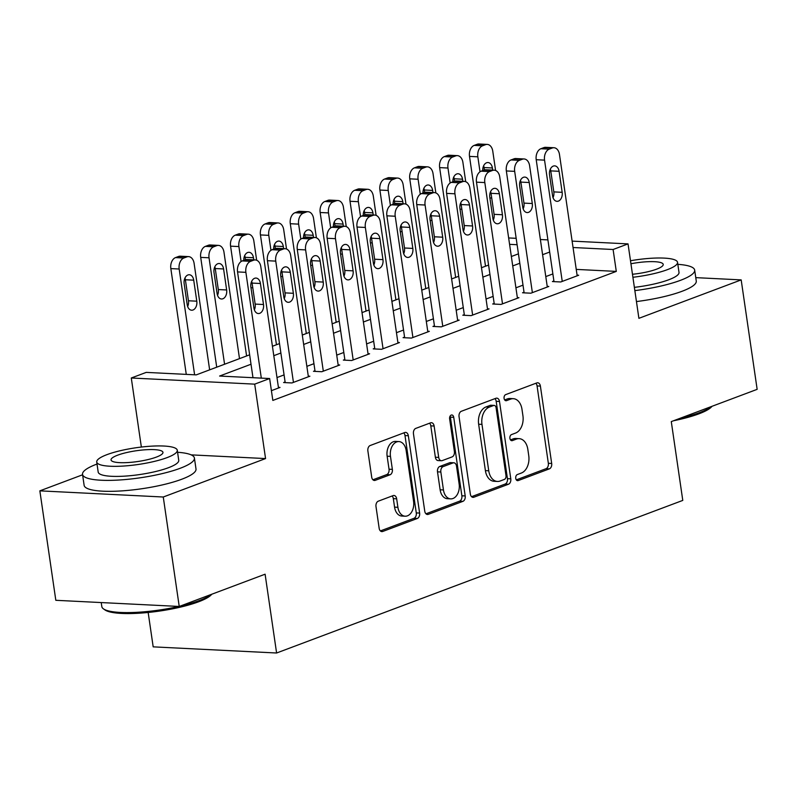 <?xml version="1.0" encoding="UTF-8"?>
<svg xmlns="http://www.w3.org/2000/svg" width="797" height="797" viewBox="0 0 797 797"><rect width="100%" height="100%" fill="white"/><g stroke="black" fill="none" stroke-linecap="round" stroke-linejoin="round"><path stroke-width="1.2" d="M515.739 478.32A3.108 2.092 92.9 0 0 517.642 480.661A3.108 2.092 92.9 0 0 518.229 480.561L549.382 468.855A4.443 2.989 92.9 0 0 551.683 463.465L540.396 386.107A4.443 2.989 92.9 0 0 537.686 382.779A4.443 2.989 92.9 0 0 536.839 382.909L505.697 394.615A3.108 2.092 92.9 0 0 504.083 398.39A3.108 2.092 92.9 0 0 505.975 400.722A3.108 2.092 92.9 0 0 506.573 400.632L510.598 399.118A14.207 9.584 92.9 0 1 513.318 398.679A14.207 9.584 92.9 0 1 521.985 409.339L522.932 415.785A14.207 9.584 92.9 0 1 515.549 433.07L511.525 434.584A3.108 2.092 92.9 0 0 509.911 438.36A3.108 2.092 92.9 0 0 511.804 440.691A3.108 2.092 92.9 0 0 512.401 440.592L516.436 439.077A14.207 9.584 92.9 0 1 519.146 438.649A14.207 9.584 92.9 0 1 527.823 449.309L528.76 455.754A14.207 9.584 92.9 0 1 521.387 473.029L517.353 474.544A3.108 2.092 92.9 0 0 515.739 478.32M378.296 501.174A4.443 2.989 92.9 0 0 375.995 506.573L379.163 528.272A4.443 2.989 92.9 0 0 381.873 531.609A4.443 2.989 92.9 0 0 382.719 531.469L417.309 518.478A4.443 2.989 92.9 0 0 419.62 513.079L408.333 435.72A4.443 2.989 92.9 0 0 405.623 432.392A4.443 2.989 92.9 0 0 404.776 432.522L370.177 445.523A4.443 2.989 92.9 0 0 367.875 450.923L371.701 477.134A4.443 2.989 92.9 0 0 374.411 480.471A4.443 2.989 92.9 0 0 375.257 480.332L390.062 474.773A4.443 2.989 92.9 0 0 392.363 469.373L390.47 456.372A11.875 8.01 92.9 0 1 398.908 441.568A11.875 8.01 92.9 0 1 406.151 450.474L413.583 501.403A11.875 8.01 92.9 0 1 405.155 516.207A11.875 8.01 92.9 0 1 397.902 507.3L396.667 498.812A4.443 2.989 92.9 0 0 393.947 495.475A4.443 2.989 92.9 0 0 393.1 495.614L378.296 501.174M179.235 606.457L55.82 600.3L39.85 490.852L163.265 497.009L179.235 606.457L265.102 574.199L276.599 653.002L682.78 500.406L671.283 421.603L757.15 389.344L741.18 279.896L638.895 318.322L628.036 243.892L613.102 249.501L616.29 271.398L272.833 400.433L269.635 378.535L254.701 384.144L131.286 377.997L146.22 372.388L196.251 374.879L249.64 354.824M163.265 497.009L265.56 458.574L254.701 384.144M470.33 494.02A4.443 2.989 92.9 0 0 473.039 497.358A4.443 2.989 92.9 0 0 473.896 497.218L508.486 484.227A4.443 2.989 92.9 0 0 510.787 478.828L499.5 401.469A4.443 2.989 92.9 0 0 496.79 398.141A4.443 2.989 92.9 0 0 495.943 398.271L461.353 411.272A4.443 2.989 92.9 0 0 459.052 416.672L470.33 494.02M462.898 501.353L428.308 514.344A4.443 2.989 92.9 0 1 427.461 514.483A4.443 2.989 92.9 0 1 424.751 511.146L413.464 433.797A4.443 2.989 92.9 0 1 415.765 428.397L430.569 422.838A4.443 2.989 92.9 0 1 431.416 422.699A4.443 2.989 92.9 0 1 434.126 426.026L438.709 457.398A4.443 2.989 92.9 0 0 441.418 460.736A4.443 2.989 92.9 0 0 442.265 460.596L452.088 456.91A4.443 2.989 92.9 0 0 454.39 451.51L449.628 418.853A3.108 2.092 92.9 0 1 451.829 414.978A3.108 2.092 92.9 0 1 453.732 417.309L465.199 495.953A4.443 2.989 92.9 0 1 462.898 501.353L459.56 501.183L425.977 513.796M741.18 279.896L695.771 277.635M553.905 280.992L552.411 281.56L560.749 281.969L578.672 275.244L577.088 275.164M524.037 292.21L522.543 292.778L530.882 293.196L548.804 286.462L547.22 286.382M494.17 303.438L492.676 303.996L501.014 304.414L518.937 297.68L517.353 297.6M464.302 314.656L462.808 315.213L471.147 315.632L489.069 308.897L487.485 308.818M434.435 325.873L432.94 326.441L441.289 326.85L459.202 320.125L457.617 320.045M404.567 337.091L403.083 337.659L411.421 338.077L429.334 331.343L427.75 331.263M374.71 348.319L373.215 348.877L381.554 349.295L399.476 342.561L397.882 342.481M344.842 359.537L343.348 360.095L351.686 360.513L369.609 353.778L368.015 353.699M314.974 370.754L313.48 371.312L321.819 371.731L339.741 364.996L338.147 364.926M285.107 381.972L283.612 382.54L291.951 382.949L309.874 376.224L308.29 376.144M616.29 271.398L576.241 269.396M552.869 273.929L545.786 276.589M523.011 285.147L515.918 287.817M493.144 296.374L486.06 299.034M463.276 307.592L456.193 310.252M433.409 318.81L426.325 321.47M403.541 330.028L396.458 332.688M373.673 341.255L366.59 343.915M343.806 352.473L336.723 355.133M313.938 363.691L306.855 366.351M284.081 374.909L276.987 377.569M278.422 387.362L280.006 387.442L271.408 390.669M148.162 612.465L153.183 646.855L276.599 653.002M82.589 474.793L39.85 490.852M141.358 447.057L131.286 377.997M251.015 364.239L219.603 376.045L269.635 378.535M549.681 252.041L542.598 254.701M519.813 263.259L512.73 265.919M489.946 274.477L482.862 277.137M460.078 285.705L452.995 288.365M430.211 296.922L423.127 299.582M400.343 308.14L393.26 310.8M370.485 319.358L363.392 322.018M340.618 330.576L333.535 333.246M310.75 341.803L303.667 344.463M280.883 353.021L273.799 355.681M613.102 249.501L573.053 247.508M508.645 237.944L516.177 238.323M540.386 239.528L547.908 239.897M572.116 241.112L628.036 243.892M517.114 244.719L509.582 244.34M272.425 346.267L279.508 343.597M302.292 335.039L309.375 332.379M332.16 323.821L339.243 321.161M362.027 312.603L369.111 309.943M391.885 301.386L398.978 298.716M421.752 290.158L428.836 287.498M451.62 278.94L458.703 276.28M481.488 267.722L488.571 265.062M511.355 256.504L518.439 253.845M265.56 458.574L191.16 454.868M519.146 438.649L515.808 438.48A14.207 9.584 92.9 0 0 513.099 438.918L516.436 439.077M510.498 439.894L513.099 438.918M513.318 398.679L509.98 398.51A14.207 9.584 92.9 0 0 507.271 398.948L510.598 399.118M504.66 399.925L507.271 398.948M516.326 479.854L546.045 468.696A4.443 2.989 92.9 0 0 548.346 463.296L537.068 385.937A4.443 2.989 92.9 0 0 535.833 383.287M471.565 496.67L505.149 484.058A4.443 2.989 92.9 0 0 507.45 478.658L496.172 401.309A4.443 2.989 92.9 0 0 494.937 398.649M504.381 479.415A3.108 2.092 92.9 0 0 505.995 475.64L496.093 407.745A3.108 2.092 92.9 0 0 494.19 405.404A3.108 2.092 92.9 0 0 493.602 405.504L489.348 407.098A14.207 9.584 92.9 0 0 481.976 424.373L488.74 470.788A14.207 9.584 92.9 0 0 497.418 481.448A14.207 9.584 92.9 0 0 500.127 481.019L504.381 479.415M494.19 405.404L490.852 405.245A3.108 2.092 92.9 0 0 490.265 405.334L493.602 405.504M497.418 481.448L494.08 481.288A14.207 9.584 92.9 0 1 485.403 470.619L478.638 424.213A14.207 9.584 92.9 0 1 486.011 406.938L490.265 405.334M441.418 460.736L438.081 460.566A4.443 2.989 92.9 0 1 435.371 457.239L430.798 425.867A4.443 2.989 92.9 0 0 429.563 423.217M459.56 501.183A4.443 2.989 92.9 0 0 461.871 495.784L450.395 417.14A3.108 2.092 92.9 0 0 450.106 416.124M443.451 489.956A11.875 8.01 92.9 0 0 450.703 498.872A11.875 8.01 92.9 0 0 459.142 484.058L456.522 466.125A4.443 2.989 92.9 0 0 453.812 462.788A4.443 2.989 92.9 0 0 452.965 462.927L443.142 466.614A4.443 2.989 92.9 0 0 440.841 472.013L443.451 489.956L440.123 489.786A11.875 8.01 92.9 0 0 447.366 498.703L450.703 498.872M453.812 462.788L450.474 462.619A4.443 2.989 92.9 0 0 449.628 462.758L452.965 462.927M440.123 489.786L437.503 471.844A4.443 2.989 92.9 0 1 439.805 466.444L449.628 462.758M405.155 516.207L401.818 516.048A11.875 8.01 92.9 0 1 394.565 507.131L393.329 498.643A4.443 2.989 92.9 0 0 392.094 495.993M398.908 441.568L395.571 441.399A11.875 8.01 92.9 0 0 387.133 456.203L390.47 456.372M372.936 479.784L386.724 474.604A4.443 2.989 92.9 0 0 389.036 469.204L387.133 456.203M380.388 530.922L413.972 518.309A4.443 2.989 92.9 0 0 416.283 512.909L404.996 435.56A4.443 2.989 92.9 0 0 403.76 432.91M480.023 171.773L477.841 156.81A9.046 6.097 92.9 0 1 482.534 145.811L485.522 144.685A9.046 6.097 92.9 0 1 487.246 144.406A9.046 6.097 92.9 0 1 492.775 151.201L495.585 170.478M485.522 266.208L469.503 156.391A9.046 6.097 -87.1 0 1 474.195 145.393L477.184 144.277A9.046 6.097 -87.1 0 1 478.907 143.998L487.246 144.406M484.397 169.96L484.048 167.559A7.233 4.882 92.9 0 0 483.62 165.816M492.695 170.1L492.387 167.968A7.233 4.882 92.9 0 0 487.963 162.538A7.233 4.882 92.9 0 0 482.733 170.578M489.896 197.965A7.233 4.882 92.9 0 0 490.314 198.005A7.233 4.882 92.9 0 0 491.679 197.795M562.244 281.411L544.55 160.137A9.046 6.097 92.9 0 1 549.243 149.139L552.231 148.013A9.046 6.097 92.9 0 1 553.965 147.734A9.046 6.097 92.9 0 1 559.484 154.528L577.177 275.802M553.965 147.734L545.626 147.325A9.046 6.097 -87.1 0 0 543.893 147.594L540.904 148.72A9.046 6.097 -87.1 0 0 536.212 159.719L553.995 281.64M549.541 174.892A7.233 4.882 -87.1 0 1 554.682 165.866A7.233 4.882 -87.1 0 1 559.096 171.295L562.164 192.316A7.233 4.882 -87.1 0 1 557.023 201.332A7.233 4.882 -87.1 0 1 552.6 195.903L549.541 174.892M550.338 169.143A7.233 4.882 -87.1 0 1 550.757 170.887L553.825 191.898A7.233 4.882 -87.1 0 1 553.028 197.646M712 406.311L711.92 406.41A55.172 11.437 171.7 0 1 698.909 413.832A55.172 11.437 171.7 0 1 673.575 420.746M680.16 418.266A56.537 11.716 -8.3 0 0 699.716 412.567A56.537 11.716 -8.3 0 0 711.542 406.48M634.85 290.616A56.537 11.716 -8.3 0 0 680.429 280.345A56.537 11.716 -8.3 0 0 694.675 270.113A56.537 11.716 -8.3 0 0 677.839 264.345M636.444 301.565A56.537 11.716 -8.3 0 0 682.023 291.294A56.537 11.716 -8.3 0 0 696.269 281.052L694.675 270.113M632.898 277.276A40.707 8.438 -8.3 0 0 667.278 269.695A40.707 8.438 -8.3 0 0 677.54 262.323L679.004 272.395A40.707 8.438 171.7 0 1 668.753 279.767A40.707 8.438 171.7 0 1 634.372 287.348M677.54 262.323A40.707 8.438 -8.3 0 0 630.487 260.749M632.459 274.268A26.231 5.44 -8.3 0 0 656.608 269.167A26.231 5.44 -8.3 0 0 663.224 264.415A26.231 5.44 -8.3 0 0 630.925 263.757M211.743 594.243L211.663 594.353A55.172 11.437 171.7 0 1 198.642 601.765A55.172 11.437 171.7 0 1 144.795 612.783A55.172 11.437 171.7 0 1 104.945 609.924L103.441 608.858A56.537 11.716 -8.3 0 0 178.887 606.437M179.903 606.208A56.537 11.716 -8.3 0 0 199.449 600.51A56.537 11.716 -8.3 0 0 211.285 594.423M97.015 464.033A56.537 11.716 -8.3 0 0 96.776 464.133A56.537 11.716 -8.3 0 0 82.529 474.364A56.537 11.716 -8.3 0 0 119.281 480.003A56.537 11.716 -8.3 0 0 180.162 468.287A56.537 11.716 -8.3 0 0 194.408 458.046A56.537 11.716 -8.3 0 0 177.572 452.288M82.529 474.364L84.123 485.313A56.537 11.716 -8.3 0 0 120.875 490.952A56.537 11.716 -8.3 0 0 181.766 479.236A56.537 11.716 -8.3 0 0 196.002 468.995L194.408 458.046M177.283 450.265L178.747 460.327A40.707 8.438 171.7 0 1 168.486 467.7A40.707 8.438 171.7 0 1 124.651 476.138A40.707 8.438 171.7 0 1 98.19 472.083L96.726 462.011A40.707 8.438 -8.3 0 0 123.186 466.066A40.707 8.438 -8.3 0 0 167.021 457.637A40.707 8.438 -8.3 0 0 177.283 450.265A40.707 8.438 -8.3 0 0 150.822 446.2A40.707 8.438 -8.3 0 0 106.977 454.639A40.707 8.438 -8.3 0 0 96.726 462.011M117.657 455.177A26.231 5.44 -8.3 0 0 111.042 459.929A26.231 5.44 -8.3 0 0 128.098 462.539A26.231 5.44 -8.3 0 0 156.351 457.099A26.231 5.44 -8.3 0 0 162.957 452.347A26.231 5.44 -8.3 0 0 145.901 449.737A26.231 5.44 -8.3 0 0 117.657 455.177M101.229 602.572L101.817 606.587A56.537 11.716 -8.3 0 0 103.441 608.858M450.156 183.001L447.974 168.028A9.046 6.097 92.9 0 1 452.666 157.029L455.655 155.913A9.046 6.097 92.9 0 1 457.378 155.634A9.046 6.097 92.9 0 1 462.908 162.419L465.717 181.696M455.655 277.426L439.635 167.619A9.046 6.097 -87.1 0 1 444.327 156.61L447.316 155.495A9.046 6.097 -87.1 0 1 449.04 155.216L457.378 155.634M454.529 181.178L454.18 178.777A7.233 4.882 92.9 0 0 453.752 177.034M462.828 181.317L462.519 179.195A7.233 4.882 92.9 0 0 458.096 173.756A7.233 4.882 92.9 0 0 452.865 181.796M460.028 209.183A7.233 4.882 92.9 0 0 460.447 209.232A7.233 4.882 92.9 0 0 461.812 209.013M420.288 194.219L418.106 179.255A9.046 6.097 92.9 0 1 422.799 168.247L425.787 167.131A9.046 6.097 92.9 0 1 427.521 166.852A9.046 6.097 92.9 0 1 433.04 173.636L435.849 192.914M425.787 288.644L409.768 178.837A9.046 6.097 -87.1 0 1 414.46 167.838L417.449 166.712A9.046 6.097 -87.1 0 1 419.172 166.434L427.521 166.852M424.662 192.396L424.313 189.995A7.233 4.882 92.9 0 0 423.884 188.261M432.96 192.545L432.651 190.413A7.233 4.882 92.9 0 0 428.228 184.984A7.233 4.882 92.9 0 0 422.998 193.013M430.161 220.4A7.233 4.882 92.9 0 0 430.579 220.45A7.233 4.882 92.9 0 0 431.944 220.231M390.42 205.437L388.239 190.473A9.046 6.097 92.9 0 1 392.931 179.474L395.92 178.349A9.046 6.097 92.9 0 1 397.653 178.07A9.046 6.097 92.9 0 1 403.172 184.864L405.982 204.132M395.92 299.871L379.9 190.055A9.046 6.097 -87.1 0 1 384.592 179.056L387.581 177.93A9.046 6.097 -87.1 0 1 389.315 177.651L397.653 178.07M394.794 203.624L394.445 201.213A7.233 4.882 92.9 0 0 394.027 199.479M403.093 203.763L402.784 201.631A7.233 4.882 92.9 0 0 398.37 196.201A7.233 4.882 92.9 0 0 393.13 204.241M400.303 231.618A7.233 4.882 92.9 0 0 400.712 231.668A7.233 4.882 92.9 0 0 402.077 231.449M360.553 216.654L358.371 201.691A9.046 6.097 92.9 0 1 363.073 190.692L366.052 189.566A9.046 6.097 92.9 0 1 367.786 189.287A9.046 6.097 92.9 0 1 373.305 196.082L376.114 215.359M366.052 311.089L350.032 201.272A9.046 6.097 -87.1 0 1 354.735 190.274L357.714 189.158A9.046 6.097 -87.1 0 1 359.447 188.879L367.786 189.287M364.926 214.841L364.578 212.44A7.233 4.882 92.9 0 0 364.159 210.697M373.225 214.981L372.916 212.849A7.233 4.882 92.9 0 0 368.503 207.419A7.233 4.882 92.9 0 0 363.263 215.459M370.436 242.846A7.233 4.882 92.9 0 0 370.844 242.886A7.233 4.882 92.9 0 0 372.209 242.677M532.376 292.629L514.683 171.355A9.046 6.097 92.9 0 1 519.385 160.356L522.364 159.231A9.046 6.097 92.9 0 1 524.097 158.962A9.046 6.097 92.9 0 1 529.616 165.746L547.31 287.02M524.097 158.962L515.759 158.543A9.046 6.097 -87.1 0 0 514.025 158.822L511.046 159.938A9.046 6.097 -87.1 0 0 506.344 170.947L524.127 292.858M519.674 186.109A7.233 4.882 -87.1 0 1 524.815 177.083A7.233 4.882 -87.1 0 1 529.228 182.523L532.296 203.534A7.233 4.882 -87.1 0 1 527.156 212.56A7.233 4.882 -87.1 0 1 522.742 207.12L519.674 186.109M520.471 180.361A7.233 4.882 -87.1 0 1 520.889 182.105L523.958 203.115A7.233 4.882 -87.1 0 1 523.161 208.864M502.508 303.846L484.815 182.573A9.046 6.097 92.9 0 1 489.517 171.574L492.496 170.458A9.046 6.097 92.9 0 1 494.23 170.179A9.046 6.097 92.9 0 1 499.749 176.964L517.442 298.237M494.23 170.179L485.891 169.761A9.046 6.097 -87.1 0 0 484.158 170.04L481.179 171.166A9.046 6.097 -87.1 0 0 476.476 182.164L494.27 304.075M489.806 197.327A7.233 4.882 -87.1 0 1 494.947 188.311A7.233 4.882 -87.1 0 1 499.36 193.741L502.429 214.752A7.233 4.882 -87.1 0 1 497.288 223.778A7.233 4.882 -87.1 0 1 492.875 218.348L489.806 197.327M490.603 191.589A7.233 4.882 -87.1 0 1 491.022 193.322L494.09 214.333A7.233 4.882 -87.1 0 1 493.293 220.082M472.641 315.074L454.948 193.801A9.046 6.097 92.9 0 1 459.65 182.802L462.639 181.676A9.046 6.097 92.9 0 1 464.362 181.397A9.046 6.097 92.9 0 1 469.881 188.192L487.575 309.465M464.362 181.397L456.023 180.979A9.046 6.097 -87.1 0 0 454.3 181.258L451.311 182.383A9.046 6.097 -87.1 0 0 446.609 193.382L464.402 315.293M459.939 208.545A7.233 4.882 -87.1 0 1 465.079 199.529A7.233 4.882 -87.1 0 1 469.493 204.959L472.561 225.969A7.233 4.882 -87.1 0 1 467.421 234.995A7.233 4.882 -87.1 0 1 463.007 229.566L459.939 208.545M460.736 202.807A7.233 4.882 -87.1 0 1 461.154 204.54L464.223 225.561A7.233 4.882 -87.1 0 1 463.426 231.299M442.773 326.292L425.09 205.018A9.046 6.097 92.9 0 1 429.782 194.02L432.771 192.894A9.046 6.097 92.9 0 1 434.495 192.615A9.046 6.097 92.9 0 1 440.024 199.409L457.707 320.683M434.495 192.615L426.156 192.207A9.046 6.097 -87.1 0 0 424.432 192.475L421.444 193.601A9.046 6.097 -87.1 0 0 416.751 204.6L434.534 326.511M430.071 219.773A7.233 4.882 -87.1 0 1 435.212 210.747A7.233 4.882 -87.1 0 1 439.635 216.176L442.694 237.197A7.233 4.882 -87.1 0 1 437.553 246.213A7.233 4.882 -87.1 0 1 433.14 240.784L430.071 219.773M430.868 214.024A7.233 4.882 -87.1 0 1 431.287 215.768L434.355 236.779A7.233 4.882 -87.1 0 1 433.558 242.527M330.685 227.872L328.503 212.909A9.046 6.097 92.9 0 1 333.206 201.91L336.185 200.794A9.046 6.097 92.9 0 1 337.918 200.515A9.046 6.097 92.9 0 1 343.437 207.3L346.257 226.577M336.185 322.307L320.165 212.5A9.046 6.097 -87.1 0 1 324.867 201.492L327.846 200.376A9.046 6.097 -87.1 0 1 329.579 200.097L337.918 200.515M335.059 226.059L334.71 223.658A7.233 4.882 92.9 0 0 334.292 221.915M343.358 226.199L343.049 224.077A7.233 4.882 92.9 0 0 338.635 218.637A7.233 4.882 92.9 0 0 333.395 226.677M340.568 254.064A7.233 4.882 92.9 0 0 340.977 254.113A7.233 4.882 92.9 0 0 342.341 253.894M412.916 337.51L395.222 216.236A9.046 6.097 92.9 0 1 399.915 205.237L402.903 204.112A9.046 6.097 92.9 0 1 404.627 203.843A9.046 6.097 92.9 0 1 410.156 210.627L427.84 331.901M404.627 203.843L396.288 203.424A9.046 6.097 -87.1 0 0 394.565 203.703L391.576 204.819A9.046 6.097 -87.1 0 0 386.884 215.818L404.667 337.739M400.204 230.991A7.233 4.882 -87.1 0 1 405.344 221.965A7.233 4.882 -87.1 0 1 409.768 227.394L412.826 248.415A7.233 4.882 -87.1 0 1 407.695 257.441A7.233 4.882 -87.1 0 1 403.272 252.001L400.204 230.991M401.001 225.242A7.233 4.882 -87.1 0 1 401.429 226.986L404.487 247.997A7.233 4.882 -87.1 0 1 403.69 253.745M300.828 239.1L298.636 224.136A9.046 6.097 92.9 0 1 303.338 213.128L306.327 212.012A9.046 6.097 92.9 0 1 308.05 211.733A9.046 6.097 92.9 0 1 313.57 218.517L316.389 237.795M306.317 333.525L290.297 223.718A9.046 6.097 -87.1 0 1 295 212.719L297.988 211.594A9.046 6.097 -87.1 0 1 299.712 211.315L308.05 211.733M305.201 237.277L304.843 234.876A7.233 4.882 92.9 0 0 304.424 233.142M313.5 237.426L313.181 235.294A7.233 4.882 92.9 0 0 308.768 229.865A7.233 4.882 92.9 0 0 303.527 237.895M310.7 265.281A7.233 4.882 92.9 0 0 311.109 265.331A7.233 4.882 92.9 0 0 312.474 265.112M383.048 348.727L365.355 227.454A9.046 6.097 92.9 0 1 370.047 216.455L373.036 215.339A9.046 6.097 92.9 0 1 374.759 215.06A9.046 6.097 92.9 0 1 380.289 221.845L397.982 343.118M374.759 215.06L366.421 214.642A9.046 6.097 -87.1 0 0 364.697 214.921L361.708 216.047A9.046 6.097 -87.1 0 0 357.016 227.045L374.799 348.956M370.336 242.208A7.233 4.882 -87.1 0 1 375.477 233.182A7.233 4.882 -87.1 0 1 379.9 238.622L382.958 259.633A7.233 4.882 -87.1 0 1 377.828 268.659A7.233 4.882 -87.1 0 1 373.404 263.229L370.336 242.208M371.133 236.47A7.233 4.882 -87.1 0 1 371.561 238.203L374.62 259.214A7.233 4.882 -87.1 0 1 373.833 264.963M270.96 250.318L268.778 235.354A9.046 6.097 92.9 0 1 273.471 224.355L276.459 223.23A9.046 6.097 92.9 0 1 278.183 222.951A9.046 6.097 92.9 0 1 283.712 229.745L286.522 249.013M276.459 344.752L260.44 234.936A9.046 6.097 -87.1 0 1 265.132 223.937L268.121 222.811A9.046 6.097 -87.1 0 1 269.844 222.532L278.183 222.951M275.334 248.505L274.975 246.094A7.233 4.882 92.9 0 0 274.557 244.36M283.632 248.644L283.314 246.512A7.233 4.882 92.9 0 0 278.9 241.083A7.233 4.882 92.9 0 0 273.67 249.122M280.833 276.499A7.233 4.882 92.9 0 0 281.241 276.549A7.233 4.882 92.9 0 0 282.616 276.33M353.181 359.955L335.487 238.682A9.046 6.097 92.9 0 1 340.18 227.683L343.168 226.557A9.046 6.097 92.9 0 1 344.902 226.278A9.046 6.097 92.9 0 1 350.421 233.073L368.114 354.346M344.902 226.278L336.553 225.86A9.046 6.097 -87.1 0 0 334.83 226.139L331.841 227.265A9.046 6.097 -87.1 0 0 327.149 238.263L344.932 360.174M340.478 253.426A7.233 4.882 -87.1 0 1 345.609 244.41A7.233 4.882 -87.1 0 1 350.032 249.84L353.101 270.85A7.233 4.882 -87.1 0 1 347.96 279.877A7.233 4.882 -87.1 0 1 343.537 274.447L340.478 253.426M341.265 247.688A7.233 4.882 -87.1 0 1 341.694 249.421L344.762 270.442A7.233 4.882 -87.1 0 1 343.965 276.18M241.093 261.536L238.911 246.572A9.046 6.097 92.9 0 1 243.603 235.573L246.592 234.448A9.046 6.097 92.9 0 1 248.315 234.169A9.046 6.097 92.9 0 1 253.845 240.963L256.654 260.24M246.592 355.97L230.572 246.153A9.046 6.097 -87.1 0 1 235.264 235.155L238.253 234.039A9.046 6.097 -87.1 0 1 239.977 233.76L248.315 234.169M245.466 259.722L245.117 257.321A7.233 4.882 92.9 0 0 244.689 255.578M253.765 259.862L253.456 257.73A7.233 4.882 92.9 0 0 249.033 252.3A7.233 4.882 92.9 0 0 243.802 260.34M250.965 287.727A7.233 4.882 92.9 0 0 251.384 287.767A7.233 4.882 92.9 0 0 252.749 287.558M323.313 371.173L305.62 249.899A9.046 6.097 92.9 0 1 310.312 238.901L313.301 237.775A9.046 6.097 92.9 0 1 315.034 237.496A9.046 6.097 92.9 0 1 320.553 244.29L338.247 365.564M315.034 237.496L306.696 237.088A9.046 6.097 -87.1 0 0 304.962 237.357L301.973 238.482A9.046 6.097 -87.1 0 0 297.281 249.481L315.064 371.392M310.611 264.654A7.233 4.882 -87.1 0 1 315.742 255.628A7.233 4.882 -87.1 0 1 320.165 261.057L323.233 282.078A7.233 4.882 -87.1 0 1 318.093 291.094A7.233 4.882 -87.1 0 1 313.669 285.665L310.611 264.654M311.408 258.905A7.233 4.882 -87.1 0 1 311.826 260.639L314.895 281.66A7.233 4.882 -87.1 0 1 314.098 287.398M224.575 364.239L209.043 257.79A9.046 6.097 92.9 0 1 213.735 246.791L216.724 245.665A9.046 6.097 92.9 0 1 218.448 245.396A9.046 6.097 92.9 0 1 223.977 252.181L239.499 358.63M216.724 367.188L200.705 257.381A9.046 6.097 -87.1 0 1 205.397 246.373L208.386 245.257A9.046 6.097 -87.1 0 1 210.109 244.978L218.448 245.396M217.521 295.298A7.233 4.882 92.9 0 0 218.308 289.55L215.25 268.539A7.233 4.882 92.9 0 0 214.821 266.796M214.024 272.544L217.093 293.555A7.233 4.882 92.9 0 0 221.516 298.995A7.233 4.882 92.9 0 0 226.647 289.969L223.588 268.958A7.233 4.882 92.9 0 0 219.165 263.518A7.233 4.882 92.9 0 0 214.024 272.544M293.445 382.391L275.752 261.117A9.046 6.097 92.9 0 1 280.454 250.119L283.433 248.993A9.046 6.097 92.9 0 1 285.167 248.714A9.046 6.097 92.9 0 1 290.686 255.508L308.379 376.782M285.167 248.714L276.828 248.305A9.046 6.097 -87.1 0 0 275.095 248.584L272.106 249.7A9.046 6.097 -87.1 0 0 267.413 260.699L285.196 382.62M280.743 275.872A7.233 4.882 -87.1 0 1 285.884 266.846A7.233 4.882 -87.1 0 1 290.297 272.275L293.366 293.296A7.233 4.882 -87.1 0 1 288.225 302.312A7.233 4.882 -87.1 0 1 283.812 296.882L280.743 275.872M281.54 270.123A7.233 4.882 -87.1 0 1 281.959 271.867L285.027 292.878A7.233 4.882 -87.1 0 1 284.23 298.626M194.607 374.799L179.176 269.017A9.046 6.097 92.9 0 1 183.868 258.009L186.857 256.893A9.046 6.097 92.9 0 1 188.59 256.614A9.046 6.097 92.9 0 1 194.109 263.399L209.641 369.848M186.269 374.381L170.837 268.599A9.046 6.097 -87.1 0 1 175.529 257.6L178.518 256.475A9.046 6.097 -87.1 0 1 180.242 256.196L188.59 256.614M187.654 306.516A7.233 4.882 92.9 0 0 188.451 300.768L185.382 279.757A7.233 4.882 92.9 0 0 184.954 278.023M184.167 283.762L187.225 304.783A7.233 4.882 92.9 0 0 191.649 310.212A7.233 4.882 92.9 0 0 196.789 301.186L193.721 280.175A7.233 4.882 92.9 0 0 189.297 274.746A7.233 4.882 92.9 0 0 184.167 283.762M261.316 378.127L245.884 272.335A9.046 6.097 92.9 0 1 250.587 261.336L253.566 260.22A9.046 6.097 92.9 0 1 255.299 259.942A9.046 6.097 92.9 0 1 260.818 266.726L278.512 388M255.299 259.942L246.96 259.523A9.046 6.097 -87.1 0 0 245.227 259.802L242.248 260.918A9.046 6.097 -87.1 0 0 237.546 271.926L252.978 377.708M250.876 287.089A7.233 4.882 -87.1 0 1 256.016 278.063A7.233 4.882 -87.1 0 1 260.43 283.503L263.498 304.514A7.233 4.882 -87.1 0 1 258.358 313.54A7.233 4.882 -87.1 0 1 253.944 308.1L250.876 287.089M251.673 281.341A7.233 4.882 -87.1 0 1 252.091 283.084L255.16 304.095A7.233 4.882 -87.1 0 1 254.363 309.844M517.054 480.501L518.229 480.561M505.398 400.572L506.573 400.632M511.226 440.542L512.401 440.592M537.068 385.937L540.396 386.107M548.346 463.296L551.683 463.465M546.045 468.696L549.382 468.855M496.172 401.309L499.5 401.469M507.45 478.658L510.787 478.828M505.149 484.058L508.486 484.227M472.213 497.139L473.896 497.218M486.011 406.938L489.348 407.098M478.638 424.213L481.976 424.373M485.403 470.619L488.74 470.788M426.624 514.264L428.308 514.344M430.798 425.867L434.126 426.026M435.371 457.239L438.709 457.398M450.395 417.14L453.732 417.309M461.871 495.784L465.199 495.953M439.805 466.444L443.142 466.614M437.503 471.844L440.841 472.013M393.329 498.643L396.667 498.812M394.565 507.131L397.902 507.3M389.036 469.204L392.363 469.373M386.724 474.604L390.062 474.773M373.584 480.252L375.257 480.332M404.996 435.56L408.333 435.72M416.283 512.909L419.62 513.079M413.972 518.309L417.309 518.478M381.046 531.39L382.719 531.469M477.841 156.81L469.503 156.391M485.522 144.685L477.184 144.277M482.534 145.811L474.195 145.393M484.048 167.559L492.387 167.968M536.212 159.719L544.55 160.137M540.904 148.72L549.243 149.139M543.893 147.594L552.231 148.013M559.096 171.295L550.757 170.887M562.164 192.316L553.825 191.898M447.974 168.028L439.635 167.619M455.655 155.913L447.316 155.495M452.666 157.029L444.327 156.61M454.18 178.777L462.519 179.195M418.106 179.255L409.768 178.837M425.787 167.131L417.449 166.712M422.799 168.247L414.46 167.838M424.313 189.995L432.651 190.413M388.239 190.473L379.9 190.055M395.92 178.349L387.581 177.93M392.931 179.474L384.592 179.056M394.445 201.213L402.784 201.631M358.371 201.691L350.032 201.272M366.052 189.566L357.714 189.158M363.073 190.692L354.735 190.274M364.578 212.44L372.916 212.849M506.344 170.947L514.683 171.355M511.046 159.938L519.385 160.356M514.025 158.822L522.364 159.231M529.228 182.523L520.889 182.105M532.296 203.534L523.958 203.115M476.476 182.164L484.815 182.573M481.179 171.166L489.517 171.574M484.158 170.04L492.496 170.458M499.36 193.741L491.022 193.322M502.429 214.752L494.09 214.333M446.609 193.382L454.948 193.801M451.311 182.383L459.65 182.802M454.3 181.258L462.639 181.676M469.493 204.959L461.154 204.54M472.561 225.969L464.223 225.561M416.751 204.6L425.09 205.018M421.444 193.601L429.782 194.02M424.432 192.475L432.771 192.894M439.635 216.176L431.287 215.768M442.694 237.197L434.355 236.779M328.503 212.909L320.165 212.5M336.185 200.794L327.846 200.376M333.206 201.91L324.867 201.492M334.71 223.658L343.049 224.077M386.884 215.818L395.222 216.236M391.576 204.819L399.915 205.237M394.565 203.703L402.903 204.112M409.768 227.394L401.429 226.986M412.826 248.415L404.487 247.997M298.636 224.136L290.297 223.718M306.327 212.012L297.988 211.594M303.338 213.128L295 212.719M304.843 234.876L313.181 235.294M357.016 227.045L365.355 227.454M361.708 216.047L370.047 216.455M364.697 214.921L373.036 215.339M379.9 238.622L371.561 238.203M382.958 259.633L374.62 259.214M268.778 235.354L260.44 234.936M276.459 223.23L268.121 222.811M273.471 224.355L265.132 223.937M274.975 246.094L283.314 246.512M327.149 238.263L335.487 238.682M331.841 227.265L340.18 227.683M334.83 226.139L343.168 226.557M350.032 249.84L341.694 249.421M353.101 270.85L344.762 270.442M238.911 246.572L230.572 246.153M246.592 234.448L238.253 234.039M243.603 235.573L235.264 235.155M245.117 257.321L253.456 257.73M297.281 249.481L305.62 249.899M301.973 238.482L310.312 238.901M304.962 237.357L313.301 237.775M320.165 261.057L311.826 260.639M323.233 282.078L314.895 281.66M209.043 257.79L200.705 257.381M216.724 245.665L208.386 245.257M213.735 246.791L205.397 246.373M215.25 268.539L223.588 268.958M218.308 289.55L226.647 289.969M267.413 260.699L275.752 261.117M272.106 249.7L280.454 250.119M275.095 248.584L283.433 248.993M290.297 272.275L281.959 271.867M293.366 293.296L285.027 292.878M179.176 269.017L170.837 268.599M186.857 256.893L178.518 256.475M183.868 258.009L175.529 257.6M185.382 279.757L193.721 280.175M188.451 300.768L196.789 301.186M237.546 271.926L245.884 272.335M242.248 260.918L250.587 261.336M245.227 259.802L253.566 260.22M260.43 283.503L252.091 283.084M263.498 304.514L255.16 304.095"/></g></svg>
